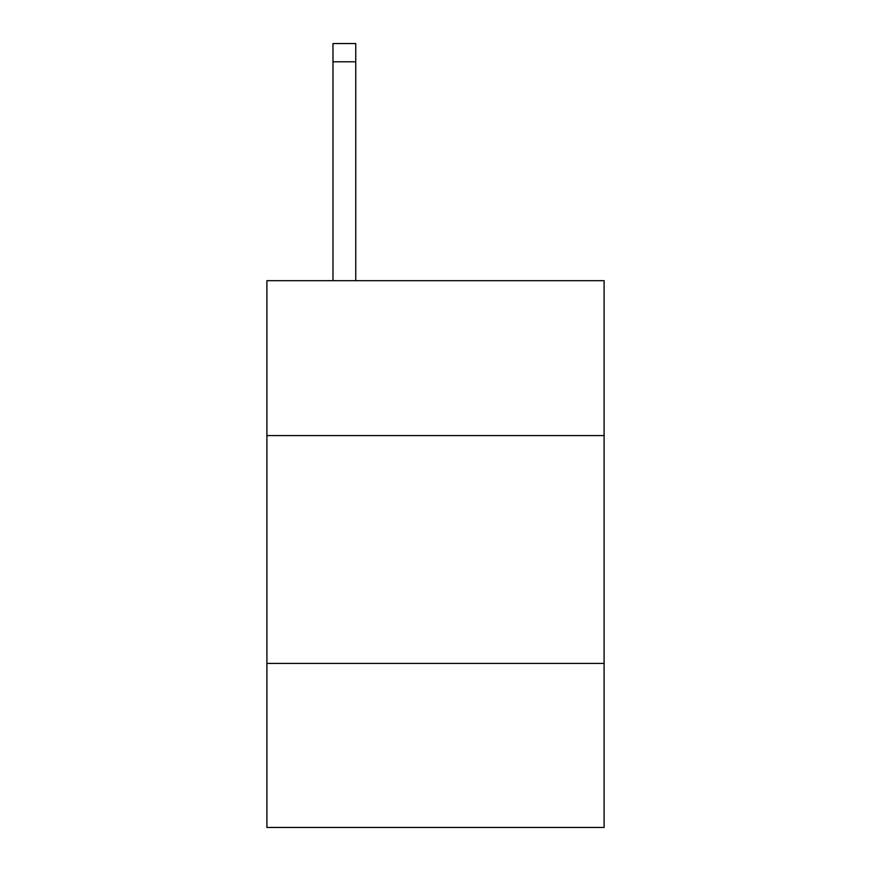 <?xml version="1.0" encoding="UTF-8"?>
<svg xmlns="http://www.w3.org/2000/svg" width="871" height="871" viewBox="0 0 871 871"><rect width="100%" height="100%" fill="white"/><g stroke="black" fill="none" stroke-linecap="round" stroke-linejoin="round"><path stroke-width="1.31" d="M266.907 435.587L604.093 435.587L604.093 280.669L266.907 280.669L266.907 827.45L604.093 827.45L604.093 663.419L266.907 663.419M604.093 663.419L604.093 435.587M355.76 280.669L355.76 61.776L332.983 61.776L332.983 43.55L355.76 43.55L355.76 61.776M332.983 280.669L332.983 61.776"/></g></svg>
